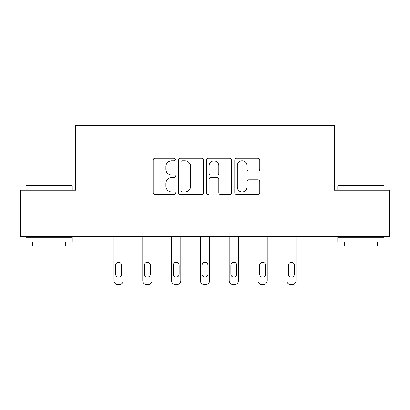 <?xml version="1.0" encoding="UTF-8"?>
<svg xmlns="http://www.w3.org/2000/svg" width="410" height="410" viewBox="0 0 410 410"><rect width="100%" height="100%" fill="white"/><g stroke="black" fill="none" stroke-linecap="round" stroke-linejoin="round"><path stroke-width="0.61" d="M175.449 159.495A1.271 1.271 0 0 0 174.183 158.229L154.924 158.229A1.814 1.814 0 0 0 153.109 160.038L153.109 192.669A1.814 1.814 0 0 0 154.924 194.483L174.183 194.483A1.271 1.271 0 0 0 175.449 193.212A1.271 1.271 0 0 0 174.183 191.947L171.687 191.947A5.801 5.801 0 0 1 165.891 186.145L165.891 183.424A5.801 5.801 0 0 1 171.687 177.622L174.183 177.622A1.271 1.271 0 0 0 175.449 176.356A1.271 1.271 0 0 0 174.183 175.085L171.687 175.085A5.801 5.801 0 0 1 165.891 169.284L165.891 166.568A5.801 5.801 0 0 1 171.687 160.766L174.183 160.766A1.271 1.271 0 0 0 175.449 159.495M257.977 171.006A1.814 1.814 0 0 0 259.791 169.197L259.791 160.038A1.814 1.814 0 0 0 257.977 158.229L236.59 158.229A1.814 1.814 0 0 0 234.776 160.038L234.776 192.669A1.814 1.814 0 0 0 236.59 194.483L257.977 194.483A1.814 1.814 0 0 0 259.791 192.669L259.791 181.615A1.814 1.814 0 0 0 257.977 179.8L248.824 179.8A1.814 1.814 0 0 0 247.01 181.615L247.01 187.098A4.848 4.848 0 0 1 242.161 191.947A4.848 4.848 0 0 1 237.313 187.098L237.313 165.614A4.848 4.848 0 0 1 242.161 160.766A4.848 4.848 0 0 1 247.01 165.614L247.01 169.197A1.814 1.814 0 0 0 248.824 171.006L257.977 171.006M98.989 236.38L20.5 236.38L20.5 190.209L75.537 190.209L75.537 125.568L334.463 125.568L334.463 190.209L389.5 190.209L389.5 236.38L311.011 236.38L311.011 227.145L98.989 227.145L98.989 236.38L311.011 236.38M203.411 160.038A1.814 1.814 0 0 0 201.602 158.229L180.21 158.229A1.814 1.814 0 0 0 178.396 160.038L178.396 192.669A1.814 1.814 0 0 0 180.21 194.483L201.602 194.483A1.814 1.814 0 0 0 203.411 192.669L203.411 160.038M208.398 158.229L229.79 158.229A1.814 1.814 0 0 1 231.604 160.038L231.604 192.669A1.814 1.814 0 0 1 229.79 194.483L220.636 194.483A1.814 1.814 0 0 1 218.822 192.669L218.822 179.436A1.814 1.814 0 0 0 217.008 177.622L210.935 177.622A1.814 1.814 0 0 0 209.126 179.436L209.126 193.212A1.271 1.271 0 0 1 207.855 194.483A1.271 1.271 0 0 1 206.589 193.212L206.589 160.038A1.814 1.814 0 0 1 208.398 158.229M182.204 160.766A1.271 1.271 0 0 0 180.933 162.032L180.933 190.676A1.271 1.271 0 0 0 182.204 191.947L184.833 191.947A5.801 5.801 0 0 0 190.635 186.145L190.635 166.568A5.801 5.801 0 0 0 184.833 160.766L182.204 160.766M218.822 165.707A4.848 4.848 0 0 0 213.974 160.858A4.848 4.848 0 0 0 209.126 165.707L209.126 173.271A1.814 1.814 0 0 0 210.935 175.085L217.008 175.085A1.814 1.814 0 0 0 218.822 173.271L218.822 165.707M123.184 236.38L123.184 280.737A3.695 3.695 0 0 1 119.489 284.432L117.644 284.432A3.695 3.695 0 0 1 113.949 280.737L113.949 236.38M121.524 274.09L121.524 265.224A2.957 2.957 0 0 0 118.567 262.272A2.957 2.957 0 0 0 115.615 265.224L115.615 274.09A2.957 2.957 0 0 0 118.567 277.047A2.957 2.957 0 0 0 121.524 274.09M26.594 185.592L71.658 185.592L72.211 186.145L26.04 186.145L26.594 185.592M49.128 241.92L26.04 241.92L26.04 237.303L72.211 237.303L72.211 241.92L49.128 241.92M65.749 241.92L65.749 246.164L32.503 246.164L32.503 241.92M338.342 185.592L383.406 185.592L383.96 186.145L337.789 186.145L338.342 185.592M360.872 241.92L337.789 241.92L337.789 237.303L383.96 237.303L383.96 241.92L360.872 241.92M377.497 241.92L377.497 246.164L344.251 246.164L344.251 241.92M151.997 236.38L151.997 280.737A3.695 3.695 0 0 1 148.302 284.432L146.457 284.432A3.695 3.695 0 0 1 142.762 280.737L142.762 236.38M150.332 274.09L150.332 265.224A2.957 2.957 0 0 0 147.38 262.272A2.957 2.957 0 0 0 144.422 265.224L144.422 274.09A2.957 2.957 0 0 0 147.38 277.047A2.957 2.957 0 0 0 150.332 274.09M180.805 236.38L180.805 280.737A3.695 3.695 0 0 1 177.115 284.432L175.265 284.432A3.695 3.695 0 0 1 171.57 280.737L171.57 236.38M179.144 274.09L179.144 265.224A2.957 2.957 0 0 0 176.187 262.272A2.957 2.957 0 0 0 173.235 265.224L173.235 274.09A2.957 2.957 0 0 0 176.187 277.047A2.957 2.957 0 0 0 179.144 274.09M209.618 236.38L209.618 280.737A3.695 3.695 0 0 1 205.922 284.432L204.077 284.432A3.695 3.695 0 0 1 200.382 280.737L200.382 236.38M207.957 274.09L207.957 265.224A2.957 2.957 0 0 0 205 262.272A2.957 2.957 0 0 0 202.043 265.224L202.043 274.09A2.957 2.957 0 0 0 205 277.047A2.957 2.957 0 0 0 207.957 274.09M238.43 236.38L238.43 280.737A3.695 3.695 0 0 1 234.735 284.432L232.885 284.432A3.695 3.695 0 0 1 229.195 280.737L229.195 236.38M236.765 274.09L236.765 265.224A2.957 2.957 0 0 0 233.813 262.272A2.957 2.957 0 0 0 230.856 265.224L230.856 274.09A2.957 2.957 0 0 0 233.813 277.047A2.957 2.957 0 0 0 236.765 274.09M267.238 236.38L267.238 280.737A3.695 3.695 0 0 1 263.543 284.432L261.698 284.432A3.695 3.695 0 0 1 258.003 280.737L258.003 236.38M265.577 274.09L265.577 265.224A2.957 2.957 0 0 0 262.62 262.272A2.957 2.957 0 0 0 259.668 265.224L259.668 274.09A2.957 2.957 0 0 0 262.62 277.047A2.957 2.957 0 0 0 265.577 274.09M296.051 236.38L296.051 280.737A3.695 3.695 0 0 1 292.356 284.432L290.511 284.432A3.695 3.695 0 0 1 286.815 280.737L286.815 236.38M294.385 274.09L294.385 265.224A2.957 2.957 0 0 0 291.433 262.272A2.957 2.957 0 0 0 288.476 265.224L288.476 274.09A2.957 2.957 0 0 0 291.433 277.047A2.957 2.957 0 0 0 294.385 274.09M26.04 190.209L26.04 186.145M36.567 237.303L36.567 236.38M61.684 237.303L61.684 236.38M72.211 190.209L72.211 186.145M337.789 190.209L337.789 186.145M348.315 237.303L348.315 236.38M373.433 237.303L373.433 236.38M383.96 190.209L383.96 186.145"/></g></svg>
